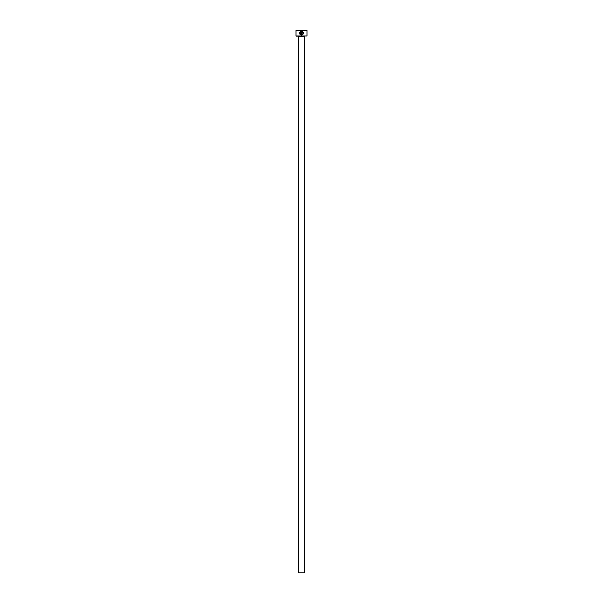 <?xml version="1.0" encoding="UTF-8"?>
<svg xmlns="http://www.w3.org/2000/svg" width="603" height="603" viewBox="0 0 603 603"><rect width="100%" height="100%" fill="white"/><g stroke="black" fill="none" stroke-linecap="round" stroke-linejoin="round"><path stroke-width="0.45" stroke-dasharray="3.02 2.26" d="M300.06 33.941L299.94 31.906L299.676 34.092M303.573 33.293L301.734 31.168L301.734 34.024L302.141 34.024L302.141 31.688L302.962 32.419M300.912 31.688L300.912 33.414L300.09 33.414L300.709 34.024L301.319 33.414L301.319 31.168L300.234 31.62L300.52 31.914M304.681 36.353L298.319 36.353L304.681 36.353M306.927 36.044L296.073 36.044M296.073 30.459L306.927 30.459M296.382 36.353L306.618 36.353M306.618 30.15L296.382 30.15M298.786 572.85L304.214 572.85M303.136 33.519L301.53 34.846M304.214 36.821L298.786 36.821"/><path stroke-width="0.9" d="M301.53 34.846C303.422 34.122 303.626 33.067 302.141 31.688L302.141 34.024L301.734 34.024L301.734 31.168C304.176 32.652 304.108 34.017 301.53 35.253C299.608 34.801 299.08 33.685 299.94 31.906L300.234 32.2C299.585 33.61 300.015 34.492 301.53 34.846L300.06 33.941M301.794 35.238L303.384 34.07M303.392 34.047L303.573 33.293M300.912 33.414L300.505 33.414L300.912 33.414L300.912 31.688L300.234 31.62L301.319 31.168L301.319 33.414L300.709 34.024L300.09 33.414L300.505 33.414M306.927 36.044L296.073 36.044L306.927 36.044L306.927 30.459L296.382 30.15L306.927 30.459M304.214 572.85L298.786 572.85L298.786 36.821L304.214 36.821L304.214 572.85M298.319 36.353A0.467 0.467 0 0 1 298.786 36.821M304.681 36.353A0.467 0.467 0 0 0 304.214 36.821M296.073 36.044L296.073 30.459M300.52 31.914L300.912 31.688M301.319 31.168L300.234 31.62M299.676 34.092L301.53 35.253M302.962 32.419L303.136 33.519"/></g></svg>
